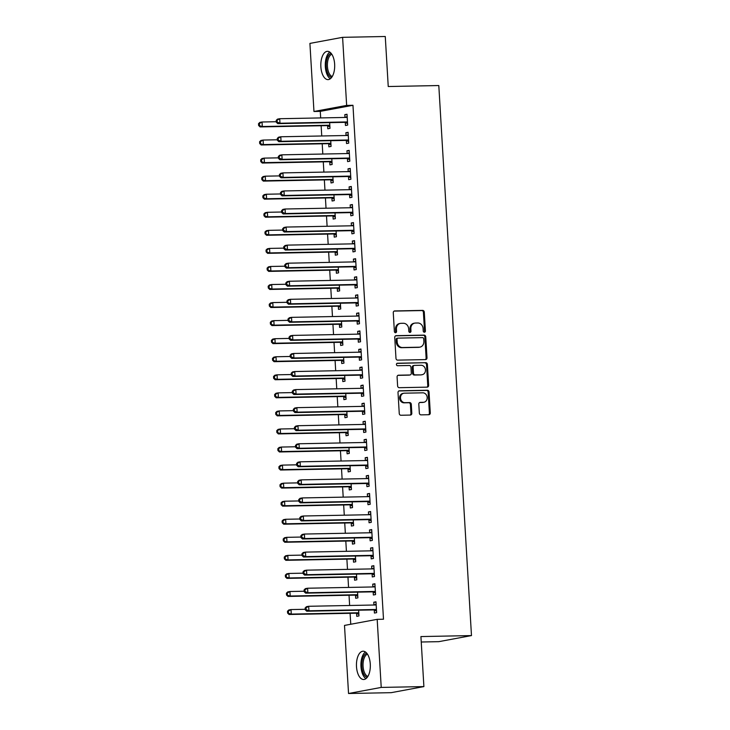 <?xml version="1.0" encoding="UTF-8"?>
<svg xmlns="http://www.w3.org/2000/svg" width="730" height="730" viewBox="0 0 730 730"><rect width="100%" height="100%" fill="white"/><g stroke="black" fill="none" stroke-linecap="round" stroke-linejoin="round"><path stroke-width="1.09" d="M424.395 332.232A1.25 1.086 79.5 0 0 425.407 330.973L424.285 312.139A1.779 1.542 79.5 0 0 422.634 310.396L394.711 310.943A1.779 1.542 79.5 0 0 393.269 312.741L394.382 331.575A1.25 1.086 79.5 0 0 396.554 331.529L396.417 329.093A5.694 4.946 79.5 0 1 400.332 323.399A5.694 4.946 79.5 0 1 401.044 323.326L403.371 323.28A5.694 4.946 79.5 0 1 408.663 328.856L408.809 331.292A1.25 1.086 79.5 0 0 410.981 331.256L410.835 328.819A5.694 4.946 79.5 0 1 414.759 323.116A5.694 4.946 79.5 0 1 415.461 323.043L417.788 322.998A5.694 4.946 79.5 0 1 423.09 328.573L423.236 331.018A1.25 1.086 79.5 0 0 424.395 332.232M424.084 332.187A1.25 1.086 79.5 0 0 424.522 331.137L423.409 312.303A1.779 1.542 79.5 0 0 421.748 310.56L394.109 311.099M395.24 332.752A1.25 1.086 79.5 0 0 395.678 331.694L395.532 329.257L396.417 329.093M409.667 332.469A1.25 1.086 79.5 0 0 410.096 331.42L409.959 328.984L410.835 328.819M356.495 666.645A14.144 6.935 88.9 0 1 363.111 651.215A14.144 6.935 88.9 0 1 370.283 664.081A14.144 6.935 88.9 0 1 363.668 679.502A14.144 6.935 88.9 0 1 356.495 666.645M320.862 66.749A14.144 6.935 88.9 0 1 327.478 51.328A14.144 6.935 88.9 0 1 334.641 64.185A14.144 6.935 88.9 0 1 328.026 79.616A14.144 6.935 88.9 0 1 320.862 66.749M419.339 413.116A1.779 1.542 79.5 0 0 421 414.859L428.829 414.713A1.779 1.542 79.5 0 0 430.28 412.906L429.03 391.992A1.779 1.542 79.5 0 0 427.378 390.249L399.456 390.796A1.779 1.542 79.5 0 0 398.014 392.594L399.255 413.509A1.779 1.542 79.5 0 0 400.907 415.251L410.37 415.069A1.779 1.542 79.5 0 0 411.82 413.262L411.291 404.32A1.779 1.542 79.5 0 0 409.63 402.577L404.94 402.668A4.763 4.134 79.5 0 1 400.542 398.343A4.763 4.134 79.5 0 1 403.79 393.242A4.763 4.134 79.5 0 1 404.374 393.178L422.752 392.822A4.763 4.134 79.5 0 1 427.159 397.147A4.763 4.134 79.5 0 1 423.911 402.248A4.763 4.134 79.5 0 1 423.318 402.303L420.252 402.367A1.779 1.542 79.5 0 0 418.81 404.165L419.339 413.116M377.182 619.341L381.224 687.423L348.538 693.5L344.496 625.418L377.182 619.341L383.496 619.222L352.964 105.284L346.65 105.412L313.964 111.489L309.912 43.408L342.598 37.33L346.65 105.412M342.598 37.33L385.267 36.5L388.241 86.523L438.803 85.538L471.48 635.584L420.918 636.569L423.893 686.592L381.224 687.423M425.553 359.589A1.779 1.542 79.5 0 0 427.004 357.782L425.754 336.868A1.779 1.542 79.5 0 0 424.103 335.125L396.18 335.663A1.779 1.542 79.5 0 0 394.738 337.47L395.979 358.384A1.779 1.542 79.5 0 0 397.64 360.127L425.553 359.589M427.397 364.425L428.638 385.349A1.779 1.542 79.5 0 1 427.196 387.146L399.274 387.694A1.779 1.542 79.5 0 1 397.613 385.951L397.084 376.999A1.779 1.542 79.5 0 1 398.534 375.193L409.858 374.974A1.779 1.542 79.5 0 0 411.3 373.167L410.944 367.236A1.779 1.542 79.5 0 0 409.293 365.493L397.503 365.721A1.25 1.086 79.5 0 1 397.357 363.239L425.736 362.682A1.779 1.542 79.5 0 1 427.397 364.425L426.512 364.589L427.753 385.513L428.638 385.349M421.237 642.008L438.794 641.661L471.48 635.584M373.176 592.076L373.349 594.996L375.558 594.585L374.919 583.754L372.711 584.164L372.875 586.957M355.51 595.361L355.683 598.281L357.892 597.87L357.554 592.139M357.262 587.258L355.911 587.285M371.032 555.959L371.205 558.879L373.413 558.468L372.774 547.637L370.566 548.048L370.73 550.84M353.366 559.244L353.539 562.164L355.747 561.753L355.41 556.023M355.118 551.141L353.767 551.168M368.887 519.842L369.061 522.762L371.269 522.351L370.621 511.52L368.413 511.931L368.586 514.723M351.221 523.127L351.395 526.047L353.603 525.636L353.265 519.906M352.973 515.024L351.623 515.052M366.743 483.725L366.916 486.645L369.124 486.235L368.477 475.403L366.268 475.814L366.442 478.606M349.077 487.01L349.25 489.939L351.459 489.529L351.112 483.789M350.829 478.907L349.478 478.935M364.599 447.609L364.772 450.538L366.98 450.127L366.332 439.287L364.124 439.697L364.288 442.49M346.933 450.894L347.106 453.823L349.314 453.412L348.967 447.682M348.675 442.8L347.334 442.818M362.454 411.492L362.627 414.421L364.836 414.01L364.188 403.17L361.98 403.58L362.144 406.373M344.779 414.777L344.952 417.706L347.161 417.295L346.823 411.565M346.531 406.683L345.19 406.701M360.301 375.375L360.474 378.304L362.682 377.894L362.043 367.053L359.835 367.464L359.999 370.256M342.635 378.66L342.808 381.589L345.016 381.179L344.679 375.448M344.387 370.566L343.036 370.594M358.156 339.258L358.33 342.188L360.538 341.777L359.899 330.936L357.691 331.347L357.855 334.139M340.49 342.543L340.664 345.473L342.872 345.062L342.534 339.331M342.242 334.45L340.892 334.477M356.012 303.142L356.185 306.071L358.393 305.66L357.755 294.82L355.546 295.23L355.711 298.023M338.346 306.436L338.519 309.356L340.727 308.945L340.39 303.215M340.098 298.333L338.747 298.36M353.868 267.034L354.041 269.954L356.249 269.543L355.601 258.703L353.393 259.113L353.566 261.915M336.202 270.319L336.375 273.239L338.583 272.828L338.245 267.098M337.954 262.216L336.603 262.243M351.723 230.917L351.897 233.837L354.105 233.427L353.457 222.595L351.249 223.006L351.413 225.798M334.057 234.202L334.23 237.122L336.439 236.712L336.092 230.981M335.809 226.099L334.459 226.127M349.579 194.8L349.752 197.721L351.96 197.31L351.312 186.478L349.104 186.889L349.268 189.681M331.904 198.085L332.086 201.005L334.294 200.595L333.948 194.864M333.656 189.982L332.314 190.01M347.434 158.684L347.608 161.604L349.816 161.193L349.168 150.362L346.96 150.772L347.124 153.565M329.759 161.969L329.933 164.889L332.141 164.478L331.803 158.748M331.511 153.866L330.17 153.893M345.281 122.567L345.454 125.487L347.662 125.076L347.024 114.245L344.815 114.656L344.98 117.448M327.615 125.852L327.788 128.772L329.996 128.361L329.659 122.631M329.367 117.749L328.016 117.776M352.964 105.284L320.278 111.362L320.671 117.922M321.136 125.743L321.748 135.981M322.204 143.801L322.815 154.039M323.28 161.859L323.892 172.097M324.357 179.918L324.959 190.156M325.425 197.976L326.036 208.214M326.502 216.034L327.104 226.263M327.569 234.084L328.181 244.322M328.646 252.142L329.257 262.38M329.714 270.2L330.325 280.439M330.79 288.259L331.402 298.497M331.867 306.317L332.469 316.555M332.935 324.375L333.546 334.614M334.012 342.434L334.614 352.672M335.079 360.492L335.69 370.73M336.156 378.551L336.767 388.789M337.224 396.609L337.835 406.847M338.3 414.667L338.912 424.906M339.377 432.726L339.979 442.964M340.445 450.784L341.056 461.022M341.521 468.842L342.124 479.081M342.589 486.901L343.2 497.139M343.666 504.959L344.277 515.197M344.733 523.018L345.345 533.256M345.81 541.076L346.421 551.314M346.887 559.134L347.489 569.373M347.954 577.193L348.566 587.431M349.031 595.251L349.634 605.489M350.099 613.309L350.756 624.26M328.692 143.91L328.865 146.83L331.073 146.42L330.736 140.689M330.444 135.807L329.093 135.835M346.358 140.625L346.531 143.545L348.739 143.135L348.091 132.303L345.883 132.714L346.057 135.506M330.836 180.027L331.009 182.947L333.218 182.536L332.88 176.806M332.588 171.924L331.238 171.951M348.502 176.742L348.675 179.662L350.884 179.251L350.245 168.42L348.037 168.831L348.201 171.623M332.98 216.144L333.154 219.064L335.362 218.653L335.024 212.923M334.732 208.041L333.382 208.068M350.646 212.859L350.82 215.779L353.028 215.368L352.389 204.537L350.181 204.947L350.345 207.74M335.125 252.261L335.298 255.181L337.506 254.77L337.169 249.04M336.877 244.158L335.526 244.185M352.791 248.976L352.964 251.896L355.172 251.485L354.534 240.654L352.325 241.064L352.49 243.857M337.269 288.377L337.442 291.297L339.651 290.887L339.313 285.156M339.021 280.274L337.68 280.302M354.944 285.092L355.118 288.012L357.326 287.602L356.678 276.761L354.47 277.172L354.634 279.973M339.413 324.494L339.596 327.414L341.804 327.004L341.457 321.273M341.166 316.391L339.824 316.418M357.089 321.2L357.262 324.129L359.47 323.719L358.822 312.878L356.614 313.289L356.778 316.081M341.567 360.602L341.74 363.531L343.949 363.12L343.602 357.39M343.319 352.508L341.969 352.535M359.233 357.317L359.406 360.246L361.615 359.835L360.967 348.995L358.759 349.405L358.923 352.198M343.711 396.719L343.885 399.648L346.093 399.237L345.755 393.507M345.463 388.625L344.113 388.652M361.377 393.434L361.551 396.363L363.759 395.952L363.111 385.112L360.903 385.522L361.076 388.314M345.856 432.835L346.029 435.764L348.237 435.354L347.9 429.623M347.608 424.741L346.257 424.76M363.522 429.55L363.695 432.479L365.903 432.069L365.265 421.228L363.056 421.639L363.221 424.431M348 468.952L348.173 471.881L350.382 471.47L350.044 465.74M349.752 460.858L348.402 460.876M365.666 465.667L365.839 468.596L368.048 468.186L367.409 457.345L365.201 457.756L365.365 460.548M350.144 505.069L350.318 507.998L352.526 507.587L352.188 501.848M351.897 496.966L350.546 496.993M367.81 501.784L367.984 504.704L370.192 504.293L369.553 493.462L367.345 493.872L367.509 496.665M352.289 541.186L352.462 544.106L354.671 543.695L354.333 537.964M354.041 533.082L352.7 533.11M369.964 537.9L370.137 540.82L372.346 540.41L371.698 529.578L369.49 529.989L369.654 532.781M354.442 577.302L354.616 580.222L356.824 579.812L356.477 574.081M356.185 569.199L354.844 569.227M372.108 574.017L372.282 576.937L374.49 576.527L373.842 565.695L371.634 566.106L371.798 568.898M356.587 613.419L356.76 616.339L358.968 615.928L358.622 610.198M358.339 605.316L356.988 605.343M374.253 610.134L374.426 613.054L376.634 612.643L375.987 601.812L373.778 602.223L373.952 605.015M423.893 686.592L391.207 692.67L348.538 693.5M320.278 111.362L313.964 111.489M344.815 114.656L347.042 114.61M345.883 132.714L348.119 132.668M346.96 150.772L349.186 150.727M348.037 168.831L350.263 168.785M349.104 186.889L351.34 186.843M350.181 204.947L352.407 204.902M351.249 223.006L353.484 222.96M352.325 241.064L354.552 241.019M353.393 259.113L355.629 259.077M354.47 277.172L356.696 277.135M355.546 295.23L357.773 295.194M356.614 313.289L358.85 313.252M357.691 331.347L359.917 331.31M358.759 349.405L360.994 349.369M359.835 367.464L362.062 367.427M360.903 385.522L363.138 385.486M361.98 403.58L364.206 403.535M363.056 421.639L365.283 421.593M364.124 439.697L366.36 439.652M365.201 457.756L367.427 457.71M366.268 475.814L368.504 475.768M367.345 493.872L369.572 493.827M368.413 511.931L370.648 511.885M369.49 529.989L371.716 529.943M370.566 548.048L372.793 548.002M371.634 566.106L373.87 566.06M372.711 584.164L374.937 584.119M373.778 602.223L376.014 602.177M414.759 323.116L413.873 323.28A5.694 4.946 79.5 0 0 409.959 328.984M400.332 323.399L399.456 323.563A5.694 4.946 79.5 0 0 395.532 329.257M425.28 359.589A1.779 1.542 79.5 0 0 426.119 357.946L424.878 337.032A1.779 1.542 79.5 0 0 423.217 335.289L395.578 335.827M423.701 338.857A1.25 1.086 79.5 0 0 422.542 337.634L398.032 338.118A1.25 1.086 79.5 0 0 397.029 339.377L397.175 341.95A5.694 4.946 79.5 0 0 402.476 347.526L419.23 347.197A5.694 4.946 79.5 0 0 419.933 347.124A5.694 4.946 79.5 0 0 423.856 341.43L423.701 338.857M397.156 338.282A1.25 1.086 79.5 0 0 396.144 339.541L397.029 339.377M419.933 347.124L419.047 347.288A5.694 4.946 79.5 0 1 418.345 347.361L401.591 347.69A5.694 4.946 79.5 0 1 396.29 342.115L396.144 339.541M426.922 387.155A1.779 1.542 79.5 0 0 427.753 385.513M397.923 375.357L408.973 375.138A1.779 1.542 79.5 0 0 409.402 375.056M396.855 363.394L425.736 362.682M421.602 374.745A4.763 4.134 79.5 0 0 422.195 374.682A4.763 4.134 79.5 0 0 425.444 369.581A4.763 4.134 79.5 0 0 421.037 365.265L414.567 365.392A1.779 1.542 79.5 0 0 413.116 367.19L413.472 373.13A1.779 1.542 79.5 0 0 415.124 374.873L420.717 374.91A4.763 4.134 79.5 0 0 421.31 374.846L422.195 374.682M413.682 365.557A1.779 1.542 79.5 0 0 412.231 367.354L413.116 367.19M420.717 374.91L414.248 375.037A1.779 1.542 79.5 0 1 412.587 373.295L412.231 367.354M426.512 364.589A1.779 1.542 79.5 0 0 424.86 362.846M423.911 402.248L423.026 402.412A4.763 4.134 79.5 0 1 422.433 402.467L419.65 402.522M403.79 393.242L402.905 393.406A4.763 4.134 79.5 0 0 399.657 398.507A4.763 4.134 79.5 0 0 404.055 402.832L404.94 402.668M410.096 415.078A1.779 1.542 79.5 0 0 410.935 413.426L410.406 404.484A1.779 1.542 79.5 0 0 408.745 402.741L404.055 402.832M428.556 414.713A1.779 1.542 79.5 0 0 429.395 413.07L428.154 392.156A1.779 1.542 79.5 0 0 426.493 390.413L398.845 390.952M276.259 121.728L262.034 122.001L262.307 126.518L260.099 126.929L326.784 125.633A1.816 1.579 -100.5 0 1 327.378 125.752L329.905 126.828M259.506 125.323L259.396 123.516L258.52 123.68L258.621 125.487L262.307 126.518L328.993 125.222A1.816 1.579 -100.5 0 1 329.586 125.341L329.823 125.441M258.52 123.68L259.825 122.412L262.034 122.001L259.396 123.516M260.099 126.929L258.621 125.487M276.186 120.395L276.296 122.202L277.172 122.038L277.071 120.231L276.186 120.395L277.5 119.127L279.709 118.716L346.385 117.421A1.816 1.579 79.5 0 0 346.969 117.275L347.197 117.165M277.071 120.231L279.709 118.716L279.973 123.233L277.765 123.644L344.451 122.348A1.816 1.579 79.5 0 1 345.044 122.467L347.571 123.543M347.489 122.156L347.252 122.056A1.816 1.579 79.5 0 0 346.659 121.937L279.973 123.233L277.172 122.038M345.263 117.439L347.161 116.508M276.296 122.202L277.765 123.644M277.336 139.786L263.11 140.06L263.375 144.576L261.167 144.987L327.852 143.691A1.816 1.579 -100.5 0 1 328.454 143.81L330.982 144.887M260.583 143.381L260.473 141.574L259.588 141.739L259.697 143.545L263.375 144.576L330.06 143.281A1.816 1.579 -100.5 0 1 330.663 143.399L330.9 143.5M259.588 141.739L260.902 140.47L263.11 140.06L260.473 141.574M261.167 144.987L259.697 143.545M278.413 157.844L264.187 158.118L264.452 162.635L262.243 163.046L328.929 161.75A1.816 1.579 -100.5 0 1 329.522 161.868L332.05 162.945M261.65 161.439L261.55 159.633L260.665 159.797L260.774 161.604L264.452 162.635L331.137 161.339A1.816 1.579 -100.5 0 1 331.73 161.458L331.968 161.558M260.665 159.797L261.979 158.529L264.187 158.118L261.55 159.633M262.243 163.046L260.774 161.604M277.254 138.454L277.363 140.26L278.249 140.096L278.139 138.289L277.254 138.454L278.568 137.185L280.776 136.775L347.462 135.479A1.816 1.579 79.5 0 0 348.046 135.333L348.265 135.223M278.139 138.289L280.776 136.775L281.05 141.292L278.842 141.702L345.518 140.406A1.816 1.579 79.5 0 1 346.12 140.525L348.648 141.602M348.566 140.215L348.329 140.114A1.816 1.579 79.5 0 0 347.726 139.996L281.05 141.292L278.249 140.096M346.339 135.497L348.228 134.566M277.363 140.26L278.842 141.702M278.331 156.512L278.44 158.319L279.325 158.154L279.216 156.348L278.331 156.512L279.645 155.244L281.853 154.833L348.538 153.537A1.816 1.579 79.5 0 0 349.113 153.391L349.341 153.282M279.216 156.348L281.853 154.833L282.118 159.35L279.909 159.761L346.595 158.456A1.816 1.579 79.5 0 1 347.188 158.583L349.725 159.66M349.643 158.273L349.396 158.173A1.816 1.579 79.5 0 0 348.803 158.045L282.118 159.35L279.325 158.154M347.407 153.555L349.305 152.625M278.44 158.319L279.909 159.761M331.566 77.517A12.246 6.004 88.9 0 1 329.823 76.495A12.246 6.004 88.9 0 1 326.201 63.665A12.246 6.004 88.9 0 1 331.091 53.281M331.794 54.221A11.333 5.557 -91.1 0 0 327.423 63.957A11.333 5.557 -91.1 0 0 330.781 75.655A11.333 5.557 -91.1 0 0 332.223 76.55M329.768 52.067A14.053 6.889 -91.1 0 0 325.279 64.632A14.053 6.889 -91.1 0 0 329.467 78.137A14.053 6.889 -91.1 0 0 330.288 78.785M367.199 677.404A12.246 6.004 88.9 0 1 365.456 676.381A12.246 6.004 88.9 0 1 361.843 663.552A12.246 6.004 88.9 0 1 366.734 653.177M367.427 654.116A11.333 5.557 -91.1 0 0 363.065 663.844A11.333 5.557 -91.1 0 0 366.423 675.542A11.333 5.557 -91.1 0 0 367.865 676.436M365.411 651.963A14.053 6.889 -91.1 0 0 360.921 664.519A14.053 6.889 -91.1 0 0 365.109 678.033A14.053 6.889 -91.1 0 0 365.931 678.672M279.48 175.903L265.255 176.176L265.528 180.693L263.311 181.104L329.996 179.808A1.816 1.579 -100.5 0 1 330.599 179.927L333.126 181.004M262.727 179.498L262.618 177.691L261.732 177.855L261.842 179.662L265.528 180.693L332.205 179.397A1.816 1.579 -100.5 0 1 332.807 179.516L333.044 179.617M261.732 177.855L263.046 176.587L265.255 176.176L262.618 177.691M263.311 181.104L261.842 179.662M280.557 193.961L266.331 194.235L266.596 198.752L264.388 199.162L331.073 197.857A1.816 1.579 -100.5 0 1 331.666 197.985L334.203 199.062M263.804 197.556L263.694 195.75L262.809 195.914L262.919 197.721L266.596 198.752L333.281 197.447A1.816 1.579 -100.5 0 1 333.875 197.575L334.121 197.675M262.809 195.914L264.123 194.645L266.331 194.235L263.694 195.75M264.388 199.162L262.919 197.721M279.407 174.57L279.508 176.377L280.393 176.213L280.284 174.406L279.407 174.57L280.712 173.302L282.921 172.891L349.606 171.596A1.816 1.579 79.5 0 0 350.19 171.45L350.418 171.34M280.284 174.406L282.921 172.891L283.194 177.408L280.986 177.819L347.672 176.514A1.816 1.579 79.5 0 1 348.265 176.642L350.792 177.718M350.71 176.332L350.473 176.231A1.816 1.579 79.5 0 0 349.88 176.103L283.194 177.408L280.393 176.213M348.484 171.614L350.373 170.683M279.508 176.377L280.986 177.819M280.475 192.629L280.585 194.436L281.47 194.271L281.36 192.464L280.475 192.629L281.789 191.36L283.997 190.95L350.683 189.654A1.816 1.579 79.5 0 0 351.267 189.508L351.486 189.398M281.36 192.464L283.997 190.95L284.262 195.467L282.054 195.877L348.739 194.572A1.816 1.579 79.5 0 1 349.341 194.691L351.869 195.777M351.787 194.39L351.55 194.28A1.816 1.579 79.5 0 0 350.947 194.162L284.262 195.467L281.47 194.271M349.551 189.672L351.449 188.742M280.585 194.436L282.054 195.877M281.625 212.019L267.399 212.293L267.673 216.81L265.464 217.221L332.141 215.916A1.816 1.579 -100.5 0 1 332.743 216.043L335.271 217.12M264.871 215.615L264.762 213.808L263.886 213.972L263.986 215.779L267.673 216.81L334.349 215.505A1.816 1.579 -100.5 0 1 334.951 215.633L335.189 215.733M263.886 213.972L265.191 212.704L267.399 212.293L264.762 213.808M265.464 217.221L263.986 215.779M281.552 210.687L281.652 212.494L282.537 212.33L282.437 210.523L281.552 210.687L282.857 209.419L285.065 209.008L351.75 207.712A1.816 1.579 79.5 0 0 352.334 207.566L352.563 207.457M282.437 210.523L285.065 209.008L285.339 213.525L283.13 213.936L349.816 212.631A1.816 1.579 79.5 0 1 350.409 212.749L352.937 213.835M352.855 212.448L352.617 212.339A1.816 1.579 79.5 0 0 352.024 212.22L285.339 213.525L282.537 212.33M350.628 207.731L352.526 206.8M281.652 212.494L283.13 213.936M282.702 230.078L268.476 230.351L268.74 234.868L266.532 235.279L333.218 233.974A1.816 1.579 -100.5 0 1 333.82 234.093L336.348 235.179M265.948 233.673L265.839 231.866L264.954 232.03L265.063 233.837L268.74 234.868L335.426 233.564A1.816 1.579 -100.5 0 1 336.028 233.682L336.265 233.792M264.954 232.03L266.267 230.762L268.476 230.351L265.839 231.866M266.532 235.279L265.063 233.837M282.62 228.745L282.729 230.552L283.614 230.388L283.505 228.581L282.62 228.745L283.934 227.477L286.142 227.066L352.827 225.771A1.816 1.579 79.5 0 0 353.411 225.625L353.63 225.515M283.505 228.581L286.142 227.066L286.406 231.583L284.198 231.994L350.884 230.689A1.816 1.579 79.5 0 1 351.486 230.808L354.013 231.894M353.931 230.507L353.694 230.397A1.816 1.579 79.5 0 0 353.092 230.279L286.406 231.583L283.614 230.388M351.705 225.789L353.594 224.858M282.729 230.552L284.198 231.994M283.778 248.136L269.543 248.41L269.817 252.927L267.609 253.337L334.294 252.032A1.816 1.579 -100.5 0 1 334.887 252.151L337.415 253.237M267.016 251.731L266.906 249.925L266.03 250.089L266.131 251.896L269.817 252.927L336.503 251.622A1.816 1.579 -100.5 0 1 337.096 251.74L337.333 251.85M266.03 250.089L267.335 248.821L269.543 248.41L266.906 249.925M267.609 253.337L266.131 251.896M284.846 266.195L270.62 266.468L270.885 270.985L268.676 271.396L335.362 270.091A1.816 1.579 -100.5 0 1 335.964 270.209L338.492 271.295M268.093 269.79L267.983 267.983L267.098 268.147L267.207 269.954L270.885 270.985L337.57 269.68A1.816 1.579 -100.5 0 1 338.173 269.799L338.41 269.908M267.098 268.147L268.412 266.879L270.62 266.468L267.983 267.983M268.676 271.396L267.207 269.954M285.923 284.253L271.697 284.527L271.962 289.043L269.753 289.454L336.439 288.149A1.816 1.579 -100.5 0 1 337.032 288.268L339.56 289.354M269.16 287.848L269.06 286.041L268.175 286.206L268.284 288.012L271.962 289.043L338.647 287.739A1.816 1.579 -100.5 0 1 339.24 287.857L339.477 287.967M268.175 286.206L269.489 284.937L271.697 284.527L269.06 286.041M269.753 289.454L268.284 288.012M286.99 302.302L272.764 302.585L273.038 307.102L270.821 307.512L337.506 306.208A1.816 1.579 -100.5 0 1 338.109 306.326L340.636 307.412M270.237 305.906L270.127 304.1L269.242 304.264L269.352 306.071L273.038 307.102L339.715 305.797A1.816 1.579 -100.5 0 1 340.317 305.916L340.554 306.025M269.242 304.264L270.556 302.996L272.764 302.585L270.127 304.1M270.821 307.512L269.352 306.071M288.067 320.361L273.841 320.643L274.106 325.16L271.898 325.571L338.583 324.266A1.816 1.579 -100.5 0 1 339.176 324.385L341.713 325.471M271.314 323.965L271.204 322.158L270.319 322.322L270.428 324.129L274.106 325.16L340.791 323.855A1.816 1.579 -100.5 0 1 341.385 323.974L341.631 324.074M270.319 322.322L271.633 321.054L273.841 320.643L271.204 322.158M271.898 325.571L270.428 324.129M289.135 338.419L274.909 338.702L275.183 343.219L272.974 343.629L339.651 342.324A1.816 1.579 -100.5 0 1 340.253 342.443L342.781 343.529M272.381 342.023L272.272 340.216L271.396 340.381L271.496 342.188L275.183 343.219L341.868 341.914A1.816 1.579 -100.5 0 1 342.461 342.032L342.698 342.133M271.396 340.381L272.701 339.112L274.909 338.702L272.272 340.216M272.974 343.629L271.496 342.188M290.212 356.477L275.986 356.76L276.25 361.268L274.042 361.678L340.727 360.383A1.816 1.579 -100.5 0 1 341.33 360.501L343.857 361.587M273.458 360.082L273.349 358.275L272.463 358.439L272.573 360.246L276.25 361.268L342.936 359.972A1.816 1.579 -100.5 0 1 343.538 360.091L343.775 360.191M272.463 358.439L273.777 357.171L275.986 356.76L273.349 358.275M274.042 361.678L272.573 360.246M291.288 374.536L277.053 374.818L277.327 379.326L275.119 379.737L341.804 378.441A1.816 1.579 -100.5 0 1 342.397 378.56L344.925 379.646M274.526 378.14L274.416 376.333L273.54 376.498L273.64 378.304L277.327 379.326L344.012 378.03A1.816 1.579 -100.5 0 1 344.606 378.149L344.843 378.249M273.54 376.498L274.845 375.229L277.053 374.818L274.416 376.333M275.119 379.737L273.64 378.304M292.356 392.594L278.13 392.877L278.395 397.385L276.186 397.795L342.872 396.499A1.816 1.579 -100.5 0 1 343.474 396.618L346.002 397.704M275.602 396.198L275.493 394.392L274.608 394.556L274.717 396.363L278.395 397.385L345.08 396.089A1.816 1.579 -100.5 0 1 345.682 396.207L345.92 396.308M274.608 394.556L275.922 393.287L278.13 392.877L275.493 394.392M276.186 397.795L274.717 396.363M283.696 246.804L283.806 248.611L284.682 248.446L284.581 246.64L283.696 246.804L285.01 245.535L287.219 245.125L353.895 243.829A1.816 1.579 79.5 0 0 354.479 243.683L354.707 243.574M284.581 246.64L287.219 245.125L287.483 249.642L285.275 250.052L351.96 248.748A1.816 1.579 79.5 0 1 352.553 248.866L355.081 249.952M354.999 248.565L354.762 248.455A1.816 1.579 79.5 0 0 354.169 248.337L287.483 249.642L284.682 248.446M352.773 243.847L354.671 242.917M283.806 248.611L285.275 250.052M284.764 264.862L284.873 266.669L285.759 266.505L285.649 264.698L284.764 264.862L286.078 263.594L288.286 263.183L354.972 261.887A1.816 1.579 79.5 0 0 355.556 261.741L355.784 261.632M285.649 264.698L288.286 263.183L288.56 267.7L286.352 268.111L353.028 266.806A1.816 1.579 79.5 0 1 353.63 266.924L356.158 268.01M356.076 266.623L355.838 266.514A1.816 1.579 79.5 0 0 355.236 266.395L288.56 267.7L285.759 266.505M353.849 261.906L355.738 260.975M284.873 266.669L286.352 268.111M285.841 282.921L285.95 284.727L286.835 284.563L286.726 282.756L285.841 282.921L287.155 281.652L289.363 281.242L356.048 279.946A1.816 1.579 79.5 0 0 356.623 279.8L356.851 279.69M286.726 282.756L289.363 281.242L289.627 285.759L287.419 286.169L354.105 284.864A1.816 1.579 79.5 0 1 354.698 284.983L357.235 286.069M357.152 284.673L356.906 284.572A1.816 1.579 79.5 0 0 356.313 284.454L289.627 285.759L286.835 284.563M354.917 279.964L356.815 279.033M285.95 284.727L287.419 286.169M286.917 300.979L287.018 302.786L287.903 302.621L287.793 300.815L286.917 300.979L288.222 299.711L290.43 299.3L357.116 297.995A1.816 1.579 79.5 0 0 357.7 297.858L357.928 297.749M287.793 300.815L290.43 299.3L290.704 303.817L288.496 304.227L355.181 302.923A1.816 1.579 79.5 0 1 355.775 303.041L358.302 304.127M358.22 302.731L357.983 302.631A1.816 1.579 79.5 0 0 357.39 302.512L290.704 303.817L287.903 302.621M355.994 298.023L357.882 297.092M287.018 302.786L288.496 304.227M287.985 319.037L288.095 320.844L288.98 320.68L288.87 318.873L287.985 319.037L289.299 317.769L291.507 317.358L358.193 316.053A1.816 1.579 79.5 0 0 358.777 315.917L358.996 315.807M288.87 318.873L291.507 317.358L291.772 321.866L289.564 322.277L356.249 320.981A1.816 1.579 79.5 0 1 356.851 321.1L359.379 322.185M359.297 320.789L359.06 320.689A1.816 1.579 79.5 0 0 358.457 320.57L291.772 321.866L288.98 320.68M357.061 316.081L358.959 315.15M288.095 320.844L289.564 322.277M289.062 337.096L289.162 338.902L290.047 338.738L289.947 336.932L289.062 337.096L290.367 335.827L292.575 335.417L359.26 334.112A1.816 1.579 79.5 0 0 359.844 333.975L360.072 333.865M289.947 336.932L292.575 335.417L292.849 339.924L290.64 340.335L357.326 339.039A1.816 1.579 79.5 0 1 357.919 339.158L360.447 340.244M360.365 338.848L360.127 338.747A1.816 1.579 79.5 0 0 359.534 338.629L292.849 339.924L290.047 338.738M358.138 334.139L360.036 333.209M289.162 338.902L290.64 340.335M290.129 355.154L290.239 356.961L291.124 356.797L291.014 354.99L290.129 355.154L291.443 353.886L293.652 353.475L360.337 352.17A1.816 1.579 79.5 0 0 360.921 352.033L361.14 351.924M291.014 354.99L293.652 353.475L293.916 357.983L291.708 358.393L358.393 357.098A1.816 1.579 79.5 0 1 358.996 357.216L361.523 358.302M361.441 356.906L361.204 356.806A1.816 1.579 79.5 0 0 360.602 356.687L293.916 357.983L291.124 356.797M359.215 352.198L361.104 351.267M290.239 356.961L291.708 358.393M291.206 373.212L291.316 375.019L292.192 374.855L292.091 373.048L291.206 373.212L292.52 371.944L294.728 371.534L361.405 370.229A1.816 1.579 79.5 0 0 361.989 370.092L362.217 369.982M292.091 373.048L294.728 371.534L294.993 376.041L292.785 376.452L359.47 375.156A1.816 1.579 79.5 0 1 360.063 375.275L362.591 376.361M362.509 374.964L362.272 374.864A1.816 1.579 79.5 0 0 361.678 374.745L294.993 376.041L292.192 374.855M360.282 370.256L362.18 369.316M291.316 375.019L292.785 376.452M292.274 391.271L292.383 393.078L293.268 392.913L293.159 391.107L292.274 391.271L293.588 390.002L295.796 389.592L362.481 388.287A1.816 1.579 79.5 0 0 363.065 388.15L363.294 388.041M293.159 391.107L295.796 389.592L296.07 394.1L293.862 394.51L360.538 393.214A1.816 1.579 79.5 0 1 361.14 393.333L363.668 394.419M363.586 393.023L363.348 392.923A1.816 1.579 79.5 0 0 362.746 392.804L296.07 394.1L293.268 392.913M361.359 388.314L363.248 387.374M292.383 393.078L293.862 394.51M293.433 410.652L279.207 410.935L279.471 415.443L277.263 415.854L343.949 414.558A1.816 1.579 -100.5 0 1 344.542 414.676L347.069 415.762M276.67 414.257L276.57 412.45L275.685 412.614L275.794 414.421L279.471 415.443L346.157 414.147A1.816 1.579 -100.5 0 1 346.75 414.266L346.987 414.366M275.685 412.614L276.998 411.346L279.207 410.935L276.57 412.45M277.263 415.854L275.794 414.421M293.351 409.329L293.46 411.136L294.345 410.972L294.236 409.165L293.351 409.329L294.665 408.061L296.873 407.65L363.558 406.345A1.816 1.579 79.5 0 0 364.133 406.209L364.361 406.099M294.236 409.165L296.873 407.65L297.137 412.158L294.929 412.569L361.615 411.273A1.816 1.579 79.5 0 1 362.208 411.391L364.745 412.477M364.662 411.081L364.416 410.981A1.816 1.579 79.5 0 0 363.823 410.862L297.137 412.158L294.345 410.972M362.427 406.373L364.325 405.433M293.46 411.136L294.929 412.569M294.5 428.711L280.274 428.994L280.548 433.501L278.331 433.912L345.016 432.616A1.816 1.579 -100.5 0 1 345.618 432.735L348.146 433.821M277.747 432.315L277.637 430.508L276.752 430.673L276.862 432.479L280.548 433.501L347.224 432.206A1.816 1.579 -100.5 0 1 347.827 432.324L348.064 432.425M276.752 430.673L278.066 429.404L280.274 428.994L277.637 430.508M278.331 433.912L276.862 432.479M294.427 427.388L294.528 429.194L295.413 429.03L295.303 427.223L294.427 427.388L295.732 426.119L297.94 425.709L364.626 424.404A1.816 1.579 79.5 0 0 365.21 424.267L365.438 424.157M295.303 427.223L297.94 425.709L298.214 430.216L296.006 430.627L362.691 429.331A1.816 1.579 79.5 0 1 363.284 429.45L365.812 430.536M365.73 429.14L365.493 429.039A1.816 1.579 79.5 0 0 364.9 428.921L298.214 430.216L295.413 429.03M363.504 424.431L365.392 423.491M294.528 429.194L296.006 430.627M295.577 446.769L281.351 447.052L281.616 451.56L279.407 451.97L346.093 450.675A1.816 1.579 -100.5 0 1 346.686 450.793L349.223 451.879M278.823 450.373L278.714 448.567L277.829 448.731L277.938 450.538L281.616 451.56L348.301 450.264A1.816 1.579 -100.5 0 1 348.894 450.383L349.141 450.483M277.829 448.731L279.143 447.463L281.351 447.052L278.714 448.567M279.407 451.97L277.938 450.538M295.495 445.446L295.604 447.253L296.49 447.088L296.38 445.282L295.495 445.446L296.809 444.178L299.017 443.767L365.703 442.462A1.816 1.579 79.5 0 0 366.287 442.325L366.506 442.207M296.38 445.282L299.017 443.767L299.282 448.275L297.073 448.685L363.759 447.39A1.816 1.579 79.5 0 1 364.361 447.508L366.889 448.594M366.807 447.198L366.57 447.098A1.816 1.579 79.5 0 0 365.967 446.979L299.282 448.275L296.49 447.088M364.571 442.49L366.469 441.55M295.604 447.253L297.073 448.685M296.645 464.827L282.419 465.11L282.692 469.618L280.484 470.029L347.161 468.733A1.816 1.579 -100.5 0 1 347.763 468.852L350.291 469.938M279.891 468.432L279.782 466.625L278.906 466.789L279.006 468.596L282.692 469.618L349.378 468.322A1.816 1.579 -100.5 0 1 349.971 468.441L350.208 468.541M278.906 466.789L280.21 465.521L282.419 465.11L279.782 466.625M280.484 470.029L279.006 468.596M296.572 463.504L296.672 465.311L297.557 465.147L297.457 463.34L296.572 463.504L297.876 462.227L300.085 461.816L366.77 460.52A1.816 1.579 79.5 0 0 367.354 460.384L367.582 460.265M297.457 463.34L300.085 461.816L300.358 466.333L298.15 466.744L364.836 465.448A1.816 1.579 79.5 0 1 365.429 465.567L367.957 466.652M367.874 465.256L367.637 465.156A1.816 1.579 79.5 0 0 367.044 465.037L300.358 466.333L297.557 465.147M365.648 460.548L367.546 459.608M296.672 465.311L298.15 466.744M297.721 482.886L283.495 483.169L283.76 487.677L281.552 488.087L348.237 486.791A1.816 1.579 -100.5 0 1 348.84 486.91L351.367 487.996M280.968 486.49L280.858 484.683L279.973 484.848L280.083 486.655L283.76 487.677L350.446 486.381A1.816 1.579 -100.5 0 1 351.048 486.499L351.285 486.6M279.973 484.848L281.287 483.579L283.495 483.169L280.858 484.683M281.552 488.087L280.083 486.655M297.639 481.563L297.749 483.37L298.634 483.205L298.524 481.398L297.639 481.563L298.953 480.285L301.161 479.875L367.847 478.579A1.816 1.579 79.5 0 0 368.431 478.442L368.65 478.323M298.524 481.398L301.161 479.875L301.426 484.392L299.218 484.802L365.903 483.506A1.816 1.579 79.5 0 1 366.506 483.625L369.033 484.711M368.951 483.315L368.714 483.214A1.816 1.579 79.5 0 0 368.112 483.096L301.426 484.392L298.634 483.205M366.725 478.606L368.613 477.666M297.749 483.37L299.218 484.802M298.798 500.944L284.563 501.218L284.837 505.735L282.629 506.145L349.314 504.85A1.816 1.579 -100.5 0 1 349.907 504.968L352.435 506.054M282.035 504.549L281.935 502.742L281.05 502.906L281.15 504.713L284.837 505.735L351.522 504.439A1.816 1.579 -100.5 0 1 352.115 504.558L352.353 504.658M281.05 502.906L282.355 501.629L284.563 501.218L281.935 502.742M282.629 506.145L281.15 504.713M298.716 499.621L298.826 501.428L299.702 501.264L299.601 499.457L298.716 499.621L300.03 498.344L302.238 497.933L368.915 496.637A1.816 1.579 79.5 0 0 369.499 496.5L369.727 496.382M299.601 499.457L302.238 497.933L302.503 502.45L300.295 502.861L366.98 501.565A1.816 1.579 79.5 0 1 367.573 501.683L370.101 502.769M370.019 501.373L369.781 501.273A1.816 1.579 79.5 0 0 369.188 501.154L302.503 502.45L299.702 501.264M367.792 496.665L369.69 495.725M298.826 501.428L300.295 502.861M299.866 519.003L285.64 519.276L285.904 523.793L283.696 524.204L350.382 522.908A1.816 1.579 -100.5 0 1 350.984 523.027L353.512 524.113M283.112 522.607L283.003 520.8L282.118 520.964L282.227 522.771L285.904 523.793L352.59 522.498A1.816 1.579 -100.5 0 1 353.192 522.616L353.429 522.716M282.118 520.964L283.432 519.687L285.64 519.276L283.003 520.8M283.696 524.204L282.227 522.771M299.784 517.68L299.893 519.486L300.778 519.322L300.669 517.515L299.784 517.68L301.098 516.402L303.306 515.991L369.991 514.696A1.816 1.579 79.5 0 0 370.575 514.559L370.803 514.44M300.669 517.515L303.306 515.991L303.58 520.508L301.371 520.919L368.048 519.623A1.816 1.579 79.5 0 1 368.65 519.742L371.178 520.828M371.096 519.432L370.858 519.331A1.816 1.579 79.5 0 0 370.256 519.212L303.58 520.508L300.778 519.322M368.869 514.723L370.758 513.783M299.893 519.486L301.371 520.919M300.942 537.061L286.717 537.335L286.981 541.852L284.773 542.262L351.459 540.966A1.816 1.579 -100.5 0 1 352.052 541.085L354.579 542.171M284.18 540.665L284.079 538.859L283.194 539.023L283.304 540.83L286.981 541.852L353.667 540.556A1.816 1.579 -100.5 0 1 354.26 540.674L354.497 540.775M283.194 539.023L284.508 537.745L286.717 537.335L284.079 538.859M284.773 542.262L283.304 540.83M300.86 535.738L300.97 537.545L301.855 537.38L301.745 535.574L300.86 535.738L302.174 534.46L304.383 534.05L371.068 532.754A1.816 1.579 79.5 0 0 371.643 532.617L371.871 532.498M301.745 535.574L304.383 534.05L304.647 538.567L302.439 538.977L369.124 537.682A1.816 1.579 79.5 0 1 369.718 537.8L372.254 538.886M372.172 537.49L371.926 537.389A1.816 1.579 79.5 0 0 371.333 537.271L304.647 538.567L301.855 537.38M369.937 532.772L371.835 531.841M300.97 537.545L302.439 538.977M302.01 555.119L287.784 555.393L288.058 559.91L285.85 560.321L352.526 559.025A1.816 1.579 -100.5 0 1 353.128 559.144L355.656 560.229M285.257 558.724L285.147 556.917L284.262 557.081L284.371 558.888L288.058 559.91L354.734 558.614A1.816 1.579 -100.5 0 1 355.337 558.733L355.574 558.833M284.262 557.081L285.576 555.804L287.784 555.393L285.147 556.917M285.85 560.321L284.371 558.888M301.937 553.796L302.037 555.603L302.923 555.439L302.813 553.632L301.937 553.796L303.242 552.519L305.45 552.108L372.136 550.812A1.816 1.579 79.5 0 0 372.72 550.666L372.948 550.557M302.813 553.632L305.45 552.108L305.724 556.625L303.516 557.036L370.201 555.74A1.816 1.579 79.5 0 1 370.794 555.858L373.322 556.944M373.24 555.548L373.003 555.448A1.816 1.579 79.5 0 0 372.409 555.329L305.724 556.625L302.923 555.439M371.013 550.831L372.902 549.9M302.037 555.603L303.516 557.036M303.087 573.178L288.861 573.452L289.126 577.968L286.917 578.379L353.603 577.083A1.816 1.579 -100.5 0 1 354.196 577.202L356.733 578.288M286.333 576.782L286.224 574.975L285.339 575.14L285.448 576.946L289.126 577.968L355.811 576.673A1.816 1.579 -100.5 0 1 356.404 576.791L356.651 576.892M285.339 575.14L286.653 573.862L288.861 573.452L286.224 574.975M286.917 578.379L285.448 576.946M303.005 571.855L303.114 573.652L303.999 573.488L303.89 571.69L303.005 571.855L304.319 570.577L306.527 570.167L373.212 568.871A1.816 1.579 79.5 0 0 373.796 568.725L374.015 568.615M303.89 571.69L306.527 570.167L306.792 574.683L304.583 575.094L371.269 573.798A1.816 1.579 79.5 0 1 371.871 573.917L374.399 575.003M374.317 573.607L374.079 573.506A1.816 1.579 79.5 0 0 373.477 573.388L306.792 574.683L303.999 573.488M372.081 568.889L373.979 567.958M303.114 573.652L304.583 575.094M304.154 591.236L289.929 591.51L290.202 596.027L287.994 596.437L354.671 595.142A1.816 1.579 -100.5 0 1 355.273 595.26L357.8 596.346M287.401 594.841L287.291 593.034L286.416 593.198L286.516 595.005L290.202 596.027L356.888 594.731A1.816 1.579 -100.5 0 1 357.481 594.85L357.718 594.95M286.416 593.198L287.72 591.92L289.929 591.51L287.291 593.034M287.994 596.437L286.516 595.005M304.082 589.913L304.182 591.711L305.067 591.546L304.967 589.749L304.082 589.913L305.386 588.635L307.595 588.225L374.28 586.929A1.816 1.579 79.5 0 0 374.864 586.783L375.092 586.674M304.967 589.749L307.595 588.225L307.868 592.742L305.66 593.152L372.346 591.857A1.816 1.579 79.5 0 1 372.939 591.975L375.466 593.061M375.384 591.665L375.147 591.565A1.816 1.579 79.5 0 0 374.554 591.446L307.868 592.742L305.067 591.546M373.158 586.947L375.056 586.017M304.182 591.711L305.66 593.152M305.231 609.294L291.005 609.568L291.27 614.085L289.062 614.496L355.747 613.2A1.816 1.579 -100.5 0 1 356.349 613.319L358.877 614.404M288.478 612.89L288.368 611.092L287.483 611.256L287.593 613.054L291.27 614.085L357.955 612.789A1.816 1.579 -100.5 0 1 358.558 612.908L358.795 613.008M287.483 611.256L288.797 609.979L291.005 609.568L288.368 611.092M289.062 614.496L287.593 613.054M305.149 607.971L305.259 609.769L306.144 609.605L306.034 607.807L305.149 607.971L306.463 606.694L308.671 606.283L375.357 604.987A1.816 1.579 79.5 0 0 375.941 604.841L376.16 604.732M306.034 607.807L308.671 606.283L308.936 610.8L306.728 611.211L373.413 609.915A1.816 1.579 79.5 0 1 374.015 610.034L376.543 611.12M376.461 609.723L376.224 609.623A1.816 1.579 79.5 0 0 375.621 609.504L308.936 610.8L306.144 609.605M374.234 605.006L376.123 604.075M305.259 609.769L306.728 611.211M424.522 331.137L425.407 330.973M395.678 331.694L396.554 331.529M410.096 331.42L410.981 331.256M421.748 310.56L422.634 310.396M423.409 312.303L424.285 312.139M423.217 335.289L424.103 335.125M424.878 337.032L425.754 336.868M426.119 357.946L427.004 357.782M396.29 342.115L397.175 341.95M401.591 347.69L402.476 347.526M418.345 347.361L419.23 347.197M408.973 375.138L409.858 374.974M412.587 373.295L413.472 373.13M414.248 375.037L415.124 374.873M422.433 402.467L423.318 402.303M408.745 402.741L409.63 402.577M410.406 404.484L411.291 404.32M410.935 413.426L411.82 413.262M426.493 390.413L427.378 390.249M428.154 392.156L429.03 391.992M429.395 413.07L430.28 412.906M326.784 125.633L328.993 125.222M327.378 125.752L329.586 125.341M347.252 122.056L345.044 122.467M346.659 121.937L344.451 122.348M346.969 117.275L346.184 117.421M327.852 143.691L330.06 143.281M328.454 143.81L330.663 143.399M328.929 161.75L331.137 161.339M329.522 161.868L331.73 161.458M348.329 140.114L346.12 140.525M347.726 139.996L345.518 140.406M348.046 135.333L347.261 135.479M349.396 158.173L347.188 158.583M348.803 158.045L346.595 158.456M349.113 153.391L348.329 153.537M329.996 179.808L332.205 179.397M330.599 179.927L332.807 179.516M331.073 197.857L333.281 197.447M331.666 197.985L333.875 197.575M350.473 176.231L348.265 176.642M349.88 176.103L347.672 176.514M350.19 171.45L349.405 171.596M351.55 194.28L349.341 194.691M350.947 194.162L348.739 194.572M351.267 189.508L350.473 189.654M332.141 215.916L334.349 215.505M332.743 216.043L334.951 215.633M352.617 212.339L350.409 212.749M352.024 212.22L349.816 212.631M352.334 207.566L351.55 207.712M333.218 233.974L335.426 233.564M333.82 234.093L336.028 233.682M353.694 230.397L351.486 230.808M353.092 230.279L350.884 230.689M353.411 225.625L352.626 225.771M334.294 252.032L336.503 251.622M334.887 252.151L337.096 251.74M335.362 270.091L337.57 269.68M335.964 270.209L338.173 269.799M336.439 288.149L338.647 287.739M337.032 288.268L339.24 287.857M337.506 306.208L339.715 305.797M338.109 306.326L340.317 305.916M338.583 324.266L340.791 323.855M339.176 324.385L341.385 323.974M339.651 342.324L341.868 341.914M340.253 342.443L342.461 342.032M340.727 360.383L342.936 359.972M341.33 360.501L343.538 360.091M341.804 378.441L344.012 378.03M342.397 378.56L344.606 378.149M342.872 396.499L345.08 396.089M343.474 396.618L345.682 396.207M354.762 248.455L352.553 248.866M354.169 248.337L351.96 248.748M354.479 243.683L353.694 243.829M355.838 266.514L353.63 266.924M355.236 266.395L353.028 266.806M355.556 261.741L354.771 261.887M356.906 284.572L354.698 284.983M356.313 284.454L354.105 284.864M356.623 279.8L355.838 279.946M357.983 302.631L355.775 303.041M357.39 302.512L355.181 302.923M357.7 297.858L356.915 298.004M359.06 320.689L356.851 321.1M358.457 320.57L356.249 320.981M358.777 315.917L357.983 316.063M360.127 338.747L357.919 339.158M359.534 338.629L357.326 339.039M359.844 333.975L359.06 334.121M361.204 356.806L358.996 357.216M360.602 356.687L358.393 357.098M360.921 352.033L360.136 352.179M362.272 374.864L360.063 375.275M361.678 374.745L359.47 375.156M361.989 370.092L361.204 370.238M363.348 392.923L361.14 393.333M362.746 392.804L360.538 393.214M363.065 388.15L362.281 388.296M343.949 414.558L346.157 414.147M344.542 414.676L346.75 414.266M364.416 410.981L362.208 411.391M363.823 410.862L361.615 411.273M364.133 406.209L363.348 406.354M345.016 432.616L347.224 432.206M345.618 432.735L347.827 432.324M365.493 429.039L363.284 429.45M364.9 428.921L362.691 429.331M365.21 424.267L364.425 424.413M346.093 450.675L348.301 450.264M346.686 450.793L348.894 450.383M366.57 447.098L364.361 447.508M365.967 446.979L363.759 447.39M366.287 442.325L365.493 442.471M347.161 468.733L349.378 468.322M347.763 468.852L349.971 468.441M367.637 465.156L365.429 465.567M367.044 465.037L364.836 465.448M367.354 460.384L366.57 460.53M348.237 486.791L350.446 486.381M348.84 486.91L351.048 486.499M368.714 483.214L366.506 483.625M368.112 483.096L365.903 483.506M368.431 478.442L367.646 478.588M349.314 504.85L351.522 504.439M349.907 504.968L352.115 504.558M369.781 501.273L367.573 501.683M369.188 501.154L366.98 501.565M369.499 496.5L368.714 496.646M350.382 522.908L352.59 522.498M350.984 523.027L353.192 522.616M370.858 519.331L368.65 519.742M370.256 519.212L368.048 519.623M370.575 514.559L369.791 514.705M351.459 540.966L353.667 540.556M352.052 541.085L354.26 540.674M371.926 537.389L369.718 537.8M371.333 537.271L369.124 537.682M371.643 532.617L370.858 532.763M352.526 559.025L354.734 558.614M353.128 559.144L355.337 558.733M373.003 555.448L370.794 555.858M372.409 555.329L370.201 555.74M372.72 550.666L371.935 550.812M353.603 577.083L355.811 576.673M354.196 577.202L356.404 576.791M374.079 573.506L371.871 573.917M373.477 573.388L371.269 573.798M373.796 568.725L373.003 568.871M354.671 595.142L356.888 594.731M355.273 595.26L357.481 594.85M375.147 591.565L372.939 591.975M374.554 591.446L372.346 591.857M374.864 586.783L374.079 586.929M355.747 613.2L357.955 612.789M356.349 613.319L358.558 612.908M376.224 609.623L374.015 610.034M375.621 609.504L373.413 609.915M375.941 604.841L375.156 604.987M397.001 338.291L397.887 338.127M409.192 375.12L410.077 374.955M413.463 365.575L414.348 365.411"/></g></svg>

